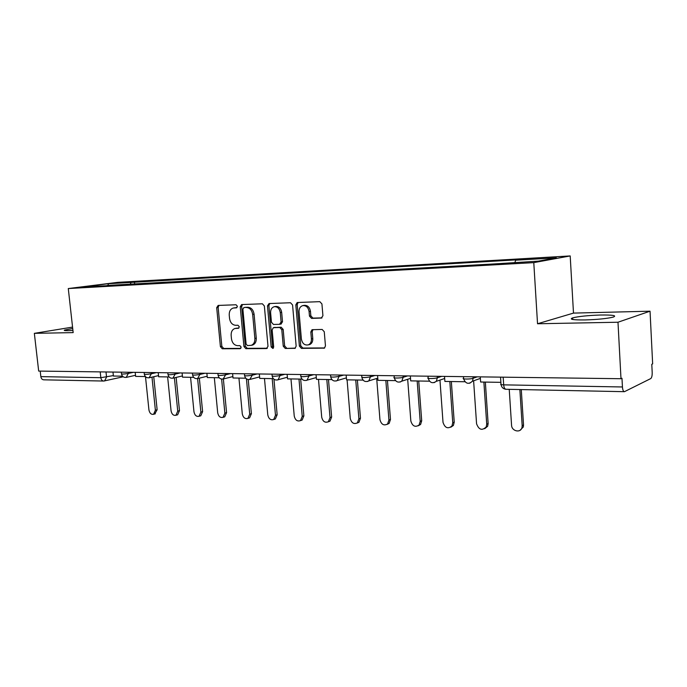 <?xml version="1.0" encoding="UTF-8"?>
<svg xmlns="http://www.w3.org/2000/svg" width="687" height="687" viewBox="0 0 687 687"><rect width="100%" height="100%" fill="white"/><g stroke="black" fill="none" stroke-linecap="round" stroke-linejoin="round"><path stroke-width="1.03" d="M237.401 306.273L236.062 304.77L218.148 305.432L216.697 307.673L220.407 346.634L222.27 348.781L240.149 348.695L241.197 347.15L239.866 345.63L237.522 345.647C234.198 345.252 232.172 342.942 231.45 338.725L231.15 335.454C231.004 331.812 232.266 329.494 234.92 328.506L238.475 328.283L239.308 326.754L237.968 325.243L235.624 325.295C232.292 324.942 230.265 322.65 229.544 318.425L229.235 315.135C229.115 311.288 230.471 308.91 233.331 308.016L236.5 307.836L237.401 306.273M600.532 315.015C587.917 315.436 578.626 316.398 572.649 317.883C568.896 319.352 573.01 320.039 584.998 319.944C597.724 319.541 607.153 318.588 613.302 317.085C617.055 315.556 612.804 314.869 600.532 315.015M72.71 328.498L64.655 330.043C63.59 330.507 64.733 330.722 68.073 330.67L72.925 330.438M321.198 318.141L322.924 315.762L321.928 303.937L319.807 301.662L297.196 302.529L295.814 304.865L299.395 346.111L301.447 348.378L324.376 348.129L325.458 345.939L324.264 331.744L322.151 329.451L312.027 329.708L310.825 331.967L311.417 338.94C311.529 341.817 310.533 343.783 308.429 344.831C304.719 345.595 302.366 343.672 301.387 339.06L299.034 311.855C298.939 308.583 300.159 306.514 302.675 305.638C306.127 305.346 308.265 307.312 309.081 311.546L309.468 316.123L311.563 318.39L321.731 318.038M533.782 262.632L537.535 323.766L617.991 322.229L620.988 378.717L38.678 371.083L34.35 333.35L73.166 332.611L68.288 288.549L533.782 262.632L570.193 255.933L117.632 282.366L68.288 288.549M264.358 305.981L262.382 303.791L241.558 304.581L240.244 306.831L243.919 346.48L245.843 348.661L266.427 348.558L267.999 346.317L264.358 305.981M269.064 303.542L290.515 302.752L292.568 304.976L296.149 346.128L295.049 348.309L285.268 348.464L283.25 346.214L281.79 329.717L279.772 327.493L273.357 327.673L272.146 329.897L273.675 346.952L272.902 348.464L271.167 346.969L267.475 305.87L269.064 303.542M617.991 322.229L650.039 311.194L652.65 363.887L651.791 364.29L652.195 372.466C652.246 375.703 651.757 377.747 650.726 378.597L624.414 391.693C623.341 391.556 622.68 389.984 622.439 386.97L621.975 378.254L620.988 378.717M650.039 311.194L573.49 313.1L570.193 255.933M103.539 381.045L43.822 379.825C42.199 379.713 41.203 378.649 40.842 376.631L100.834 377.695L113.346 375.6M40.207 371.109L40.842 376.631M72.556 327.098L34.35 333.35M107.361 285.689L84.046 286.762L108.185 283.731L131.165 282.409L130.041 284.409M514.907 262.451L515.662 260.193L518.204 259.755L131.165 282.409M515.662 260.193L556.384 257.848L538.453 261.12L494.099 263.945L107.146 285.457M537.535 323.766L573.49 313.1M134.661 284.152L134.437 281.988M108.185 283.731L108.323 285.637M236.912 307.639L233.554 307.982M235.461 328.395L238.887 328.051M218.938 305.406L218.14 307.424L221.832 346.325L223.696 348.472L240.836 348.378M242.511 304.53L241.669 306.591L245.336 346.171L247.251 348.343L267.303 348.24M243.945 307.596L242.88 309.184L246.101 344.041L247.449 345.578L251.287 345.329C253.812 344.239 255.006 341.937 254.868 338.433L252.67 314.44C251.931 310.129 249.862 307.819 246.453 307.501L245.113 307.39M251.794 345.218L252.696 345.02C255.22 343.929 256.414 341.637 256.277 338.133L254.868 338.433M245.371 307.347L247.87 307.261C251.279 307.57 253.348 309.88 254.087 314.182L256.277 338.133M295.419 348.094L285.268 348.464M273.606 327.622L281.172 327.201L283.181 329.425L284.633 345.896L286.651 348.137M269.768 303.517L268.883 305.621L272.567 346.652L273.409 348.06M280.27 312.542C279.489 308.446 277.462 306.505 274.182 306.72C271.708 307.544 270.523 309.579 270.618 312.834L271.459 322.246L273.452 324.462L279.497 324.324L281.103 322.014L280.27 312.542L281.661 312.276C280.889 308.197 278.862 306.256 275.581 306.471L274.508 306.66M281.017 324.032L282.503 321.739L281.103 322.014M281.661 312.276L282.503 321.739M303.147 305.543L304.058 305.38C307.51 305.088 309.639 307.055 310.455 311.28L310.842 315.848L312.928 318.115L322.031 317.875M308.532 344.805L309.803 344.505C311.898 343.457 312.894 341.499 312.783 338.631L311.417 338.94M313.014 329.614L312.19 331.666L312.783 338.631M298.124 302.469L297.196 304.616L300.769 345.784L302.821 348.051L324.685 347.94M145.489 376.674L148.933 409.933C149.654 413.239 151.192 414.699 153.57 414.287L155.382 410.199L157.134 409.735L154.781 413.952M153.742 376.725L157.134 409.735M122.535 376.184L113.398 376.038L112.969 372.062M151.982 377.129L155.382 410.199M167.637 376.923L171.072 410.86C171.819 414.278 173.433 415.747 175.915 415.266L177.744 411.144L179.479 410.663L177.65 414.785L177.014 414.957M176.147 377.421L179.479 410.663M145.386 376.562L135.622 376.399L135.193 372.345M174.395 377.833L177.744 411.144M190.565 377.292L193.974 411.831C194.765 415.36 196.456 416.846 199.05 416.279L200.887 412.123L202.613 411.633L200.776 415.79L200.029 415.996M199.342 378.168L202.613 411.633M169.088 376.94L158.645 376.777L158.225 372.655M197.607 378.606L200.887 412.123M214.327 377.678L217.702 412.827C218.526 416.485 220.304 417.979 223.026 417.327L224.864 413.127L226.573 412.629L224.735 416.82L223.85 417.078M223.369 379.009L226.573 412.629M193.674 377.343L182.527 377.163L182.107 372.964M221.618 379.095L224.864 413.127M238.939 378.082L242.288 413.866C243.164 417.662 245.036 419.173 247.895 418.392L249.716 414.175L251.399 413.668L249.579 417.876L248.531 418.194M248.239 379.567L251.399 413.668M219.196 377.756L207.302 377.567L206.89 373.29M246.435 378.829L249.716 414.175M264.478 378.494L267.784 414.939C268.72 418.89 270.695 420.41 273.701 419.491L275.487 415.266L277.153 414.742L275.367 418.958L274.113 419.353M273.958 379.241L277.153 414.742M245.723 378.193L233.022 377.987L232.61 373.625M272.189 378.623L275.487 415.266M290.97 378.923L294.242 416.056C295.255 420.186 297.342 421.706 300.511 420.599L302.237 416.391L303.877 415.858L302.151 420.058L300.64 420.556M300.674 379.087L303.877 415.858M273.306 378.64L259.746 378.417L259.343 373.977M298.982 379.061L302.237 416.391M318.493 379.379L321.714 417.215C322.821 421.552 325.037 423.055 328.377 421.732L330.018 417.567L331.632 417.018L329.992 421.174L328.274 421.801M328.48 379.542L331.632 417.018M302.005 379.104L287.535 378.872L287.14 374.338M326.806 379.507L330.018 417.567M347.09 379.842L350.258 418.417C351.486 422.994 353.857 424.48 357.386 422.866L358.889 418.787L360.469 418.22L358.966 422.299L357.085 423.089M357.377 380.005L360.469 418.22M331.898 379.593L316.458 379.344L316.063 374.716M355.737 379.98L358.889 418.787M376.691 378.485L379.945 419.671C381.328 424.532 383.87 425.974 387.588 423.982L388.928 420.049L390.474 419.474L389.143 423.398L387.056 424.42M387.442 380.495L390.474 419.474M363.054 380.1L346.566 379.834L346.179 375.111M385.836 380.469L388.928 420.049M407.683 379.284L410.835 420.976C412.432 426.18 415.18 427.537 419.087 425.055L420.186 421.371L421.698 420.779L420.59 424.463L418.254 425.794M418.735 381.01L421.698 420.779M395.549 380.632L377.953 380.34L377.575 375.523M417.172 380.984L420.186 421.371M439.963 380.083L443.012 422.333C444.893 427.941 447.872 429.186 451.934 426.052L452.759 422.745L454.227 422.136L453.403 425.442L450.775 427.228M451.342 381.534L454.227 422.136M429.487 381.182L410.706 380.873L410.328 375.952M449.822 381.517L452.759 422.745M473.609 380.813L476.563 423.75C478.839 429.839 482.059 430.895 486.216 426.919L486.722 424.18L488.139 423.553L487.633 426.292L484.696 428.705M485.348 382.092L488.139 423.553M464.953 381.757L444.893 381.431L444.532 376.399M483.88 382.066L486.722 424.18M509.23 389.331L511.557 425.227C511.669 431.213 520.583 433.308 521.965 427.615L522.172 425.674L523.528 425.03L523.322 426.971L520.119 430.234M521.278 389.581L523.528 425.03M500.875 382.341L480.625 382.015L480.282 376.871M519.87 389.555L522.172 425.674M106.004 371.968L106.554 377.094L104.561 380.967M473.017 376.777L473.12 378.297L477.25 376.828M437.258 376.304L437.37 377.79L441.647 376.364M403.063 375.858L403.175 377.309L407.571 375.918M370.319 375.428L370.43 376.854L374.947 375.488M338.931 375.016L339.052 376.407L343.663 375.076M308.832 374.621L308.952 375.987L313.65 374.69M279.935 374.243L280.047 375.583L284.83 374.312M252.163 373.883L252.284 375.196L257.136 373.943M225.465 373.53L225.585 374.819L230.497 373.599M199.771 373.196L199.891 374.458L204.855 373.264M175.03 372.869L175.151 374.106L180.157 372.938M151.183 372.56L151.312 373.771L156.353 372.629M128.194 372.26L128.314 373.453L133.398 372.328M121.298 372.165L121.462 373.702C121.779 374.226 124.064 374.14 128.314 373.453L126.236 377.403M144.141 372.466L144.304 374.011C144.614 374.57 146.949 374.484 151.312 373.771L149.148 377.79M167.826 372.775L167.98 374.329C168.298 374.922 170.685 374.844 175.151 374.106L172.901 378.202M192.394 373.101L192.549 374.664C192.867 375.282 195.314 375.214 199.891 374.458L197.547 378.623M217.908 373.436L218.062 374.999C218.389 375.66 220.896 375.6 225.585 374.819L223.146 379.061M244.417 373.78L244.563 375.36C244.898 376.055 247.475 376.004 252.284 375.196L249.742 379.507M271.975 374.14L272.121 375.72C272.464 376.467 275.109 376.416 280.047 375.583L278.132 379.739L277.402 379.98M300.657 374.518L300.794 376.107C301.155 376.888 303.877 376.854 308.952 375.987L307.08 380.151L306.187 380.469M330.524 374.904L330.662 376.502C331.04 377.326 333.839 377.3 339.052 376.407L337.274 380.546L336.175 380.984M361.654 375.317L361.783 376.905C362.195 377.79 365.072 377.773 370.43 376.854L368.807 380.899L367.433 381.517M394.132 375.737L394.252 377.335C391.951 378.279 400.418 378.254 403.175 377.309L401.783 381.182L400.049 382.066M428.035 376.184L428.156 377.781C425.7 378.769 434.648 378.777 437.37 377.79L436.305 381.328L434.107 382.65M463.467 376.648L463.579 378.245C460.968 379.276 470.44 379.327 473.12 378.297L472.476 381.216L469.719 383.252M100.208 371.89L100.834 377.695C101.195 379.817 102.174 380.933 103.789 381.045L123.222 376.785M503.176 377.172L503.683 384.857L622.439 386.97M500.54 377.137L500.986 383.947C500.084 384.454 500.978 384.763 503.683 384.857C503.966 387.666 504.739 389.134 506.001 389.271L624.26 391.684M235.435 307.69L234.001 307.939M237.333 328.085L235.907 328.369M223.696 348.472L222.27 348.781M221.832 346.325L220.407 346.634M218.14 307.424L216.697 307.673M267.011 348.421L266.427 348.558M247.251 348.343L245.843 348.661M245.336 346.171L243.919 346.48M241.669 306.591L240.244 306.831M254.087 314.182L252.67 314.44M247.87 307.261L246.453 307.501M295.152 348.266L294.508 348.412M284.633 345.896L283.25 346.214M283.181 329.425L281.79 329.717M281.172 327.201L279.772 327.493M275.135 327.33L273.735 327.613M272.567 346.652L271.167 346.969M268.883 305.621L267.475 305.87M312.928 318.115L311.563 318.39M310.842 315.848L309.468 316.123M310.455 311.28L309.081 311.546M312.19 331.666L310.825 331.967M324.444 348.094L323.732 348.266M302.821 348.051L301.447 348.378M300.769 345.784L299.395 346.111M297.196 304.616L295.814 304.865M572.649 317.883L572.743 319.489M64.655 330.043L64.715 330.55M121.496 373.96C122.183 376.605 123.849 377.73 126.485 377.343L135.502 375.308M144.33 374.286C145.043 377.008 146.743 378.151 149.44 377.721L158.534 375.617M168.014 374.63C168.744 377.429 170.496 378.589 173.253 378.108L182.407 375.926M192.583 374.982C193.348 377.876 195.142 379.044 197.968 378.503L207.173 376.253M218.088 375.342C218.895 378.339 220.742 379.525 223.644 378.915L232.893 376.579M244.598 375.729C245.439 378.829 247.354 380.031 250.343 379.327L259.609 376.905M272.155 376.115C273.057 379.361 275.049 380.564 278.132 379.739L287.389 377.232M300.837 376.528C301.799 379.928 303.877 381.13 307.08 380.151L316.303 377.558M330.696 376.948C331.752 380.538 333.942 381.74 337.274 380.546L346.411 377.867M361.826 377.395C363.002 381.216 365.329 382.384 368.807 380.899L377.781 378.151M394.295 377.85C395.643 381.972 398.134 383.08 401.783 381.182L410.517 378.374M428.199 378.331C429.804 382.831 432.501 383.827 436.305 381.328L444.678 378.485M463.622 378.829C465.631 383.818 468.586 384.617 472.476 381.216L480.385 378.382M501.029 384.583C501.57 387.313 503.15 388.876 505.761 389.263M245.207 307.364L243.791 307.613M252.696 345.02L251.287 345.329M281.258 323.981L279.867 324.264M309.803 344.505L308.429 344.831M153.57 414.287L155.322 413.806M175.915 415.266L177.65 414.785M199.05 416.279L200.776 415.79M223.026 417.327L224.735 416.82M247.895 418.392L249.579 417.876M273.701 419.491L275.367 418.958M300.511 420.599L302.151 420.058M328.377 421.732L329.992 421.174M357.386 422.866L358.966 422.299M387.588 423.982L389.143 423.398M419.087 425.055L420.59 424.463M451.934 426.052L453.403 425.442M486.216 426.919L487.633 426.292M521.965 427.615L523.322 426.971"/></g></svg>

